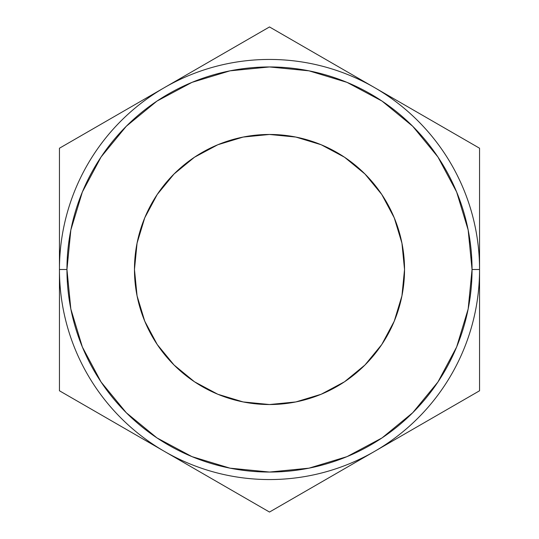 <?xml version="1.0" encoding="UTF-8"?>
<svg xmlns="http://www.w3.org/2000/svg" width="539" height="539" viewBox="0 0 539 539"><rect width="100%" height="100%" fill="white"/><g stroke="black" fill="none" stroke-linecap="round" stroke-linejoin="round"><path stroke-width="0.81" d="M479.555 269.5L472.049 269.5A202.549 202.549 0 0 1 269.5 472.049A202.549 202.549 0 0 1 66.951 269.5L59.445 269.5A210.055 210.055 0 0 0 269.5 479.555A210.055 210.055 0 0 0 479.555 269.5A210.055 210.055 0 0 1 269.5 479.555A210.055 210.055 0 0 1 59.445 269.5A210.055 210.055 0 0 1 269.5 59.445A210.055 210.055 0 0 1 479.555 269.5A210.055 210.055 0 0 0 269.5 59.445A210.055 210.055 0 0 0 59.445 269.5L66.951 269.5L70.838 309.015L82.366 347.015L101.083 382.03L126.274 412.726L156.97 437.917L191.985 456.634L229.985 468.162L269.5 472.049L309.015 468.162L347.015 456.634L382.03 437.917L412.726 412.726L437.917 382.03L456.634 347.015L468.162 309.015L472.049 269.5L468.162 229.985L456.634 191.985L437.917 156.97L412.726 126.274L382.03 101.083L347.015 82.366L309.015 70.838L269.5 66.951L229.985 70.838L191.985 82.366L156.97 101.083L126.274 126.274L101.083 156.97L82.366 191.985L70.838 229.985L66.951 269.5A202.549 202.549 0 0 1 269.5 66.951A202.549 202.549 0 0 1 472.049 269.5L479.555 269.5M134.467 269.5A135.033 135.033 0 0 1 269.5 134.467A135.033 135.033 0 0 1 404.533 269.5L401.939 295.844L394.258 321.177L381.78 344.522L364.984 364.984L344.522 381.78L321.177 394.258L295.844 401.939L269.5 404.533L243.156 401.939L217.823 394.258L194.478 381.78L174.016 364.984L157.22 344.522L144.742 321.177L137.061 295.844L134.467 269.5L137.061 243.156L144.742 217.823L157.22 194.478L174.016 174.016L194.478 157.22L217.823 144.742L243.156 137.061L269.5 134.467L295.844 137.061L321.177 144.742L344.522 157.22L364.984 174.016L381.78 194.478L394.258 217.823L401.939 243.156L404.533 269.5A135.033 135.033 0 0 1 269.5 404.533A135.033 135.033 0 0 1 134.467 269.5M468.155 229.958L467.973 229.041L468.155 229.958M59.445 390.775L269.5 512.05L479.555 390.775L479.555 148.225L269.5 26.95L59.445 148.225L59.445 390.775L269.5 512.05L479.555 390.775L479.555 148.225L269.5 26.95L59.445 148.225L59.445 390.775M455.084 171.106L454.876 170.715L455.084 171.106M454.876 170.715L453.542 168.249M459.053 178.982L458.595 178.025M462.361 186.265L462.529 186.656M459.605 180.154L460.063 181.138M457.173 175.148L460.01 181.023L457.173 175.148M462.556 186.73L462.893 187.511M459.754 180.471L460.353 181.758L459.754 180.471M428.7 132.466L429.805 133.766L428.7 132.466M460.01 181.023L460.353 181.758M454.215 169.482L455.152 171.234L454.215 169.482"/></g></svg>
